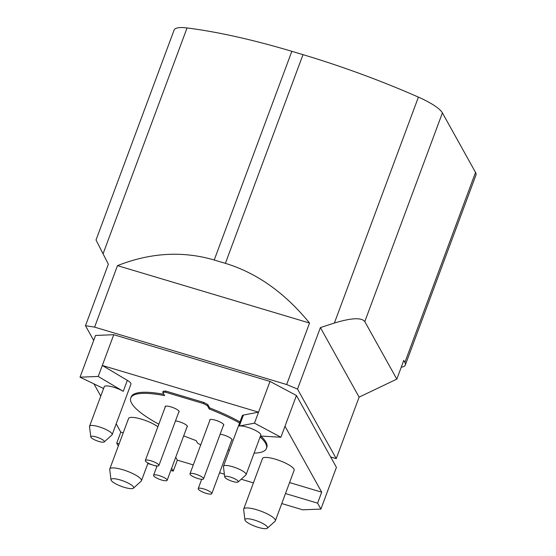 <?xml version="1.0" encoding="UTF-8"?>
<svg xmlns="http://www.w3.org/2000/svg" width="556" height="556" viewBox="0 0 556 556"><rect width="100%" height="100%" fill="white"/><g stroke="black" fill="none" stroke-linecap="round" stroke-linejoin="round"><path stroke-width="0.83" d="M198.311 489.148A7.235 1.717 -159.6 0 0 205.331 493.082A7.235 1.717 -159.6 0 0 211.787 493.672A7.235 1.717 -159.6 0 0 211.704 493.151A7.235 1.717 -159.6 0 0 204.684 489.217A7.235 1.717 -159.6 0 0 198.221 488.627A7.235 1.717 -159.6 0 0 198.311 489.148M159.127 475.582A7.235 1.717 -159.6 0 0 153.581 475.283A7.235 1.717 -159.6 0 0 161.601 480.03A7.235 1.717 -159.6 0 0 167.147 480.328A7.235 1.717 -159.6 0 0 159.127 475.582M195.524 474.108A7.235 1.717 -159.6 0 0 189.978 473.809A7.235 1.717 -159.6 0 0 197.999 478.556A7.235 1.717 -159.6 0 0 203.545 478.855A7.235 1.717 -159.6 0 0 195.524 474.108M158.814 464.99A7.235 1.717 -159.6 0 0 151.795 461.056A7.235 1.717 -159.6 0 0 145.338 460.465A7.235 1.717 -159.6 0 0 145.422 460.987A7.235 1.717 -159.6 0 0 152.441 464.92A7.235 1.717 -159.6 0 0 158.905 465.511A7.235 1.717 -159.6 0 0 158.814 464.99M90.795 436.919A7.235 1.717 20.4 0 1 96.362 437.002A7.235 1.717 20.4 0 1 104.292 441.228A7.235 1.717 20.4 0 1 104.257 441.923A7.235 1.717 20.4 0 1 98.836 441.45A7.235 1.717 20.4 0 1 90.899 437.224A7.235 1.717 20.4 0 1 90.795 436.919L89.523 426.591A12.065 2.856 20.4 0 1 89.558 426.237A12.065 2.856 20.4 0 1 98.801 426.737A12.065 2.856 20.4 0 1 112.027 433.77A12.065 2.856 20.4 0 1 112.173 434.639L130.959 384.12A12.065 2.856 -159.6 0 0 130.813 383.251A12.065 2.856 -159.6 0 0 127.345 380.36L102.311 365.466L113.751 334.712L269.994 381.416L296.438 395.497L336.429 467.346L320.909 509.087L302.714 509.817L281.767 503.562M93.686 340.46L85.478 325.705A243.264 57.615 20.4 0 1 94.603 327.136L286.66 384.543A243.264 57.615 20.4 0 1 297.523 389.089L336.241 458.644L330.66 456.976M113.751 334.712L95.549 335.449L80.029 377.183L98.224 376.447L123.265 391.341A12.065 2.856 -159.6 0 0 111.478 386.635A12.065 2.856 -159.6 0 0 104.264 386.691L89.558 426.237M336.241 458.644L359.113 397.137L320.395 327.581L297.523 389.089M359.113 397.137L396.817 379.116L403.76 360.441L404.872 362.436A36.189 8.569 20.4 0 1 405.303 365.035L475.971 175.022A36.189 8.569 -159.6 0 0 475.533 172.416L442.409 112.903A38.6 9.139 -159.6 0 0 418.411 97.112A243.264 57.615 -159.6 0 0 302.999 54.655L291.837 51.319A243.264 57.615 -159.6 0 0 187.052 27.953A38.6 9.139 -159.6 0 0 174.097 30.059L96.028 239.977L108.35 264.197L85.478 325.705M117.483 265.629C150.488 252.646 182.736 250.777 214.227 260.006L225.388 263.342C256.809 272.913 284.86 292.81 309.532 323.036L117.483 265.629L94.603 327.136M286.66 384.543L309.532 323.036M320.395 327.581L334.385 323.036C351.475 317.858 361.608 317.379 364.799 321.59L396.817 379.116M405.303 365.035A36.189 8.569 20.4 0 1 401.244 367.203M254.196 519.999A12.065 2.856 20.4 0 1 267.422 527.039A12.065 2.856 20.4 0 1 267.36 528.2A12.065 2.856 20.4 0 1 258.325 527.408A12.065 2.856 20.4 0 1 245.099 520.367A12.065 2.856 20.4 0 1 244.918 519.853A12.065 2.856 20.4 0 1 254.196 519.999M120.277 479.967A12.065 2.856 20.4 0 1 133.496 487.007A12.065 2.856 20.4 0 1 133.44 488.168A12.065 2.856 20.4 0 1 124.398 487.376A12.065 2.856 20.4 0 1 111.179 480.335A12.065 2.856 20.4 0 1 110.998 479.821A12.065 2.856 20.4 0 1 120.277 479.967M230.281 477.034A7.235 1.717 20.4 0 1 238.218 481.26A7.235 1.717 20.4 0 1 238.183 481.955A7.235 1.717 20.4 0 1 232.755 481.475A7.235 1.717 20.4 0 1 224.826 477.257A7.235 1.717 20.4 0 1 224.714 476.951A7.235 1.717 20.4 0 1 230.281 477.034M320.909 509.087L317.608 503.159L321.695 492.171L289.572 482.573M317.608 503.159L285.485 493.554M170.838 470.404L173.257 471.12L177.336 460.139L175.731 457.254M173.257 471.12L171.644 468.235M123.224 432.846L120.812 432.13L116.19 423.832M119.137 443.834L116.725 443.111L120.812 432.13M112.173 434.639A12.065 2.856 20.4 0 1 111.964 434.938L104.257 441.923M147.847 463.53L152.003 464.774M154.658 465.567L156.945 466.248M118.331 445.995L116.725 443.111M103.59 388.519L80.029 377.183M244.918 519.853L243.646 509.525A16.889 3.996 20.4 0 1 243.702 509.025A16.889 3.996 20.4 0 1 256.643 509.727A16.889 3.996 20.4 0 1 275.15 519.582A16.889 3.996 20.4 0 1 275.359 520.798A16.889 3.996 20.4 0 1 275.067 521.215L267.36 528.2M110.998 479.821L109.727 469.5A16.889 3.996 20.4 0 1 109.775 468.993A16.889 3.996 20.4 0 1 122.723 469.695A16.889 3.996 20.4 0 1 141.231 479.55A16.889 3.996 20.4 0 1 141.432 480.766A16.889 3.996 20.4 0 1 141.148 481.183L133.44 488.168M224.714 476.951L223.449 466.623A12.065 2.856 20.4 0 1 223.484 466.262A12.065 2.856 20.4 0 1 232.728 466.762A12.065 2.856 20.4 0 1 245.947 473.802A12.065 2.856 20.4 0 1 246.093 474.671A12.065 2.856 20.4 0 1 245.891 474.97L238.183 481.955M246.093 474.671L260.799 435.133A12.065 2.856 -159.6 0 0 260.653 434.264A12.065 2.856 -159.6 0 0 251.069 428.467A12.065 2.856 -159.6 0 0 239.33 426.035L254.467 423.151L280.912 437.231L260.458 436.043M269.994 381.416L258.554 412.17L102.311 365.466L98.224 376.447M100.761 396.108L93.957 383.89M253.425 482.879L241.193 479.223M224.381 474.198L219.564 472.76M193.286 464.906L177.336 460.139M321.695 492.171L284.999 426.25L296.438 395.497M284.999 426.25L280.912 437.231M223.484 466.262L242.27 415.742A12.065 2.856 -159.6 0 1 243.417 415.054L258.554 412.17L254.467 423.151M275.359 520.798L294.145 470.272A16.889 3.996 -159.6 0 0 293.943 469.062A16.889 3.996 -159.6 0 0 277.562 459.882A16.889 3.996 -159.6 0 0 262.495 458.505L243.702 509.025M157.862 426.793A16.889 3.996 -159.6 0 0 140.682 418.932A16.889 3.996 -159.6 0 0 128.568 418.473L109.775 468.993M165.89 391.111L203.837 402.454L207.805 404.566L209.647 407.875L209.237 408.973L207.395 405.665L203.426 403.552L165.486 392.209L165.89 391.111L163.165 391.222L162.755 392.321L165.486 392.209M254.106 453.133A72.37 17.139 -159.6 0 0 266.407 448.477L266.817 447.378A72.37 17.139 -159.6 0 0 260.827 436.064M239.983 421.886A72.37 17.139 -159.6 0 0 209.647 407.875M163.86 394.308A72.37 17.139 -159.6 0 0 131.153 396.921L130.75 398.02A72.37 17.139 20.4 0 1 164.597 395.629L162.755 392.321M231.65 440.269A7.478 1.772 -159.6 0 0 232.033 439.935A7.478 1.772 -159.6 0 0 231.942 439.4A7.478 1.772 -159.6 0 0 227.161 436.279A7.478 1.772 -159.6 0 0 220.127 434.271M178.761 412.114A7.478 1.772 -159.6 0 0 179.143 411.774A7.478 1.772 -159.6 0 0 179.053 411.238A7.478 1.772 -159.6 0 0 171.804 407.173A7.478 1.772 -159.6 0 0 165.125 406.561A7.478 1.772 -159.6 0 0 165.195 407.068M223.401 425.458A7.478 1.772 -159.6 0 0 223.783 425.118A7.478 1.772 -159.6 0 0 223.693 424.582A7.478 1.772 -159.6 0 0 216.444 420.517A7.478 1.772 -159.6 0 0 209.765 419.905A7.478 1.772 -159.6 0 0 209.834 420.412M187.011 426.925A7.478 1.772 -159.6 0 0 187.393 426.591A7.478 1.772 -159.6 0 0 187.302 426.056A7.478 1.772 -159.6 0 0 182.521 422.935A7.478 1.772 -159.6 0 0 175.481 420.927M228.057 449.936A72.37 17.139 -159.6 0 0 229.44 450.235M266.407 448.477A72.37 17.139 -159.6 0 0 260.138 436.905M239.58 422.984A72.37 17.139 -159.6 0 0 209.237 408.973M200.744 444.863L197.575 443.174L196.15 440.609A72.37 17.139 20.4 0 1 183.695 435.841M158.828 424.193A72.37 17.139 20.4 0 1 130.75 398.02M203.837 402.454L203.426 403.552M207.805 404.566L207.395 405.665M225.388 263.342L302.999 54.655M418.411 97.112L334.385 323.036M442.409 112.903L364.799 321.59M404.872 362.436L475.533 172.416M103.034 253.883L187.052 27.953M291.837 51.319L214.227 260.006M123.265 391.341L127.345 380.36M243.417 415.054L239.33 426.035M148.035 463.023L141.432 480.766M201.689 479.307L198.221 488.627M231.963 439.435L211.787 493.672M179.074 411.273L158.905 465.511M165.507 406.227L145.338 460.465M210.147 419.572L189.978 473.809M223.714 424.617L203.545 478.855M187.323 426.091L167.147 480.328M157.049 465.963L153.581 475.283"/></g></svg>
